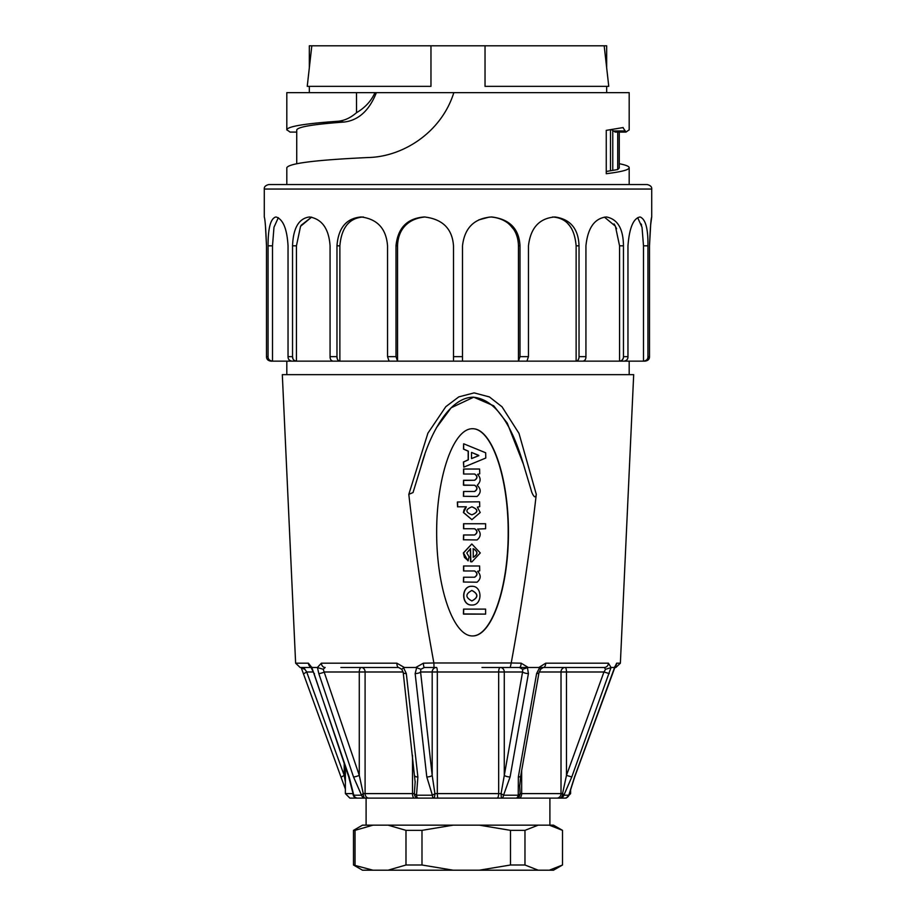 <?xml version="1.0" encoding="UTF-8"?>
<svg xmlns="http://www.w3.org/2000/svg" width="916" height="916" viewBox="0 0 916 916"><rect width="100%" height="100%" fill="white"/><g stroke="black" fill="none" stroke-linecap="round" stroke-linejoin="round"><path stroke-width="1.37" d="M518.456 361.144L526.929 361.144L528.463 356.645L528.463 245.82C530.547 227.97 539.249 218.363 554.592 216.989L555.119 216.989C570.485 219.245 578.454 228.863 579.026 245.82L579.026 356.645C579.038 359.209 578.076 360.709 576.13 361.144L462.5 361.144L462.5 245.82C464.561 227.981 474.179 218.363 491.331 216.989L491.938 216.989C509.743 219.256 519.097 228.874 520.002 245.82L520.002 356.645L518.456 361.144L518.456 245.82L520.002 245.82M478.713 219.92L489.339 217.058M490.85 216.989C505.552 218.123 517.987 227.363 518.456 245.82M552.6 216.989C566.706 217.939 574.55 227.546 576.13 245.82L579.026 245.82M606.587 216.989C617.659 219.233 623.281 228.84 623.464 245.82L623.464 356.645C623.475 359.209 622.182 360.709 619.56 361.144L624.059 361.144C626.716 360.675 628.021 359.175 627.964 356.645L627.964 245.82C629.349 227.97 633.334 218.363 639.929 216.989L640.135 216.989C645.597 219.222 648.196 228.828 647.933 245.82L647.933 356.645C647.956 359.209 646.478 360.709 643.501 361.144L583.034 361.144C585.003 360.675 585.977 359.175 585.931 356.645L585.931 245.82C587.774 227.97 594.53 218.363 606.197 216.989L606.197 216.989M604.4 217.115L615.392 226.195L619.56 245.82L623.464 245.82M619.56 361.144L619.56 245.82M576.13 361.144L583.034 361.144L576.13 361.144L576.13 245.82M462.5 361.144L397.544 361.144L395.998 356.645L395.998 245.82C397.807 227.958 407.162 218.351 424.062 216.989L424.669 216.989C442.68 219.199 452.286 228.805 453.5 245.82L453.5 359.874M397.544 361.144L339.87 361.144C337.901 360.675 336.928 359.175 336.974 356.645L336.974 245.82C338.302 227.97 346.271 218.351 360.881 216.989L361.408 216.989C377.541 219.21 386.243 228.817 387.537 245.82L387.537 356.645L389.071 361.144L397.544 361.144L397.544 245.82C398.105 227.225 410.379 218.237 425.139 216.989M339.87 361.144L296.44 361.144C293.784 360.675 292.49 359.175 292.536 356.645L292.536 245.82C293.223 227.97 298.856 218.363 309.413 216.989L309.803 216.989C322.1 219.222 328.855 228.828 330.069 245.82L330.069 356.645C330.058 359.209 331.02 360.709 332.966 361.144L339.87 361.144L339.87 245.82C341.462 227.534 349.305 217.928 363.4 216.989M296.44 361.144L272.499 361.144C269.487 360.675 268.01 359.175 268.067 356.645L268.067 245.82C268.033 227.97 270.632 218.363 275.865 216.989L276.071 216.989C283.055 219.233 287.04 228.84 288.036 245.82L288.036 356.645C288.013 359.209 289.319 360.709 291.941 361.144L296.44 361.144L296.44 245.82L300.551 226.309L311.6 217.126M648.219 359.805L645.059 361.144C648.081 360.675 649.558 359.175 649.501 356.645L649.501 245.82C650.257 227.97 650.99 218.351 651.711 216.989L651.711 189.051L264.289 189.051L264.289 216.989C265.102 219.245 265.835 228.863 266.499 245.82L266.499 356.645C266.476 359.209 267.964 360.709 270.941 361.144C268.09 361.144 268.09 361.144 270.941 361.144L272.499 361.144L272.499 245.82L273.976 227.271L278.327 217.676M311.589 217.115L301.089 225.325M513.075 228.679L510.636 225.702M510.407 225.451L508.735 223.859M571.676 228.714L569.672 225.771M569.363 225.393L568.023 223.882M616.582 228.805L616.044 227.534M614.911 225.325L614.041 223.916M641.543 225.141L641.234 224.019M643.501 361.144L645.059 361.144L643.501 361.144L643.501 245.82L647.933 245.82M637.685 217.665L642.024 227.282L643.501 245.82M651.711 216.989L650.692 224.535M650.669 224.764L649.501 245.82M647.933 356.645L649.501 356.645L649.055 358.58M622.33 359.805L623.063 358.58M578.191 359.805L578.74 358.58M330.069 356.645L336.974 356.645L337.26 358.58M288.036 356.645L292.536 356.645L292.937 358.58M267.987 359.999L266.945 358.591M266.499 245.82L265.445 225.725M264.289 189.051C264.048 186.864 265.548 185.364 268.789 184.551L647.211 184.551C650.452 185.364 651.952 186.864 651.711 189.051M617.716 132.087L617.716 169.54L619.273 167.971L619.273 132.087M617.716 169.54L606.255 171.475M619.273 163.712C625.846 165.006 629.143 166.346 629.189 167.72C629.017 169.861 621.369 171.853 606.255 173.708L606.255 130.358L623.166 127.553M622.903 127.576L626.029 132.076L629.189 129.786M611.464 129.671L615.323 132.076L626.029 132.076M286.811 184.551L286.811 167.72C288.826 163.357 315.86 159.956 367.9 157.541C403.567 156.854 441.638 131.881 453.821 92.653L629.189 92.653L629.189 129.958M290.097 132.076L286.811 129.786C287.59 126.477 304.513 123.649 337.557 121.278C344.13 120.809 350.462 117.946 356.53 112.679L356.496 92.653L454.107 92.653M286.811 129.958L286.811 92.653L356.496 92.653M356.542 112.679C365.163 107.607 371.289 100.932 374.953 92.653L376.384 92.653C369.228 110.607 358.442 120.408 344.004 122.057C313.203 124.29 297.448 126.946 296.727 130.038M307.238 86.344L309.333 67.738L309.333 45.8L311.818 45.8L307.238 86.344L430.967 86.344L430.967 45.8L311.818 45.8M604.182 45.8L606.667 45.8L606.667 67.738L608.762 86.344L604.182 45.8L485.033 45.8L485.033 86.344L608.762 86.344M485.033 86.344L485.033 45.8L430.967 45.8L430.967 86.344M468.236 560.741L464.481 557.432L463.347 552.966L471.729 544.058L463.519 552.966L468.007 560.855L469.095 556.859L466.771 552.978L470.515 548.684L470.847 561.806L471.912 561.874L480.282 552.966L471.9 544.058M471.9 561.874L470.538 561.623L470.355 548.684M485.446 614.109L463.404 613.926L463.565 609.117L485.446 609.117M471.9 605.018L471.729 605.018C461 605.533 461 585.793 471.729 586.309L471.9 586.309C461.16 585.793 461.16 605.533 471.9 605.018C482.64 605.533 482.64 585.793 471.9 586.309M476.847 496.472L463.404 496.3L463.565 491.48L474.511 491.48C477.591 489.407 477.591 487.323 474.511 485.251L463.404 485.068L463.565 480.259L474.511 480.259C477.591 478.175 477.591 476.102 474.511 474.019L463.565 474.019L463.565 469.026L479.423 469.026M471.9 519.647L480.224 512.513L477.362 507.143L479.744 506.64L479.595 501.819L457.542 502.002L457.702 506.811L466.347 506.811L463.576 512.513L471.9 519.647L463.404 512.513L464.091 509.674L466.175 506.811L457.542 506.811L457.382 502.002L479.423 501.819M472.427 428.722C491.583 428.505 508.323 477.018 508.185 532.333C508.323 587.637 491.583 636.162 472.427 635.944M463.782 467.16L463.404 462.019L468.168 459.832L468.168 451.153L463.507 449.126L463.622 443.825L463.679 449.126L468.328 451.153L468.328 459.832L463.576 462.019L463.782 467.16L485.778 458.034L485.675 452.779L463.782 443.825M476.847 539.959L463.404 539.787L463.565 534.978L474.511 534.978C477.591 532.894 477.591 530.811 474.511 528.738L463.565 528.738L463.565 523.746L485.446 523.746M476.847 582.21L463.404 582.026L463.565 577.217L474.511 577.217C477.591 575.134 477.591 573.061 474.511 570.977L463.565 570.977L463.565 565.985L479.423 565.985M310.982 667.146A4.5 4.145 -90 0 1 308.406 663.184L295.628 663.184L282.311 374.655L633.689 374.655L620.372 663.184L615.873 667.478L614.808 667.478M308.406 663.184L311.829 667.478L317.428 667.478L321.367 663.184L396.868 663.184L404.322 667.478L415.795 667.478L423.421 663.184L433.875 662.978C423.604 607.068 415.257 550.86 408.811 494.342L427.898 433.188L445.829 406.658L458.801 396.88L474.133 392.884L489.396 396.926L502.025 406.796L518.994 433.394L536.284 494.342C529.837 550.894 521.479 607.102 511.22 662.978L521.135 663.184L528.257 667.478L538.883 667.478L545.73 663.184L608.43 663.184L611.041 667.478L614.59 667.478L616.651 663.184L620.372 663.184M511.678 667.478L500.205 667.478M564.13 798.122L501.853 798.122A4.5 0.779 -90 0 1 501.075 793.611L522.578 671.989L504.281 671.989A4.5 3.985 90 0 0 500.296 667.478L481.976 667.478M348.778 667.478L396.605 667.478M611.041 667.478L571.779 776.974L563.89 795.214L568.802 795.214L574.538 776.974L614.59 667.478M505.323 667.478L528.257 667.478L527.456 667.718L528.418 673.581L510.086 776.974L503.537 795.214L518.238 795.214L518.341 776.974L536.604 673.581L539.57 667.718L538.883 667.478L590.843 667.478M404.322 667.478L403.555 667.718L406.315 673.581L417.879 776.974L416.517 795.214L432.386 795.214L426.799 776.974L415.154 673.581L416.643 667.718L415.795 667.478M311.829 667.478L349.179 776.974L353.794 795.214L361.534 795.214L353.53 776.974L318.802 673.581L317.428 667.478M351.87 798.122L549.898 798.122L549.898 825.156M433.898 663.184L434.024 667.478L424.383 667.478L436.497 667.478A4.5 0.824 -90 0 1 437.321 671.989L437.321 793.611L501.075 793.611L503.537 795.214A4.5 1.809 -90 0 1 501.853 798.122L357.652 798.122A4.5 4.133 -90 0 1 353.794 795.214A4.5 2.508 -6.8 0 1 353.175 794.149L348.71 776.814A4.5 0.744 -18.6 0 0 349.179 776.974M357.79 798.122L349.878 798.122L345.378 793.611L352.981 793.611L352.981 792.729M550.894 798.122L564.279 798.122M350.862 667.478L340.866 667.478M396.868 663.184A4.5 1.695 90 0 0 398.563 667.478L372.697 667.478M311.154 667.478L300.127 667.478L295.628 663.184M521.662 770.574L521.662 793.611L562.55 793.611A4.5 1.466 29.3 0 1 563.89 795.214A4.5 4.191 -90 0 1 559.962 798.122A4.5 2.588 -90 0 0 562.55 793.611L566.477 775.371L603.953 671.989L605.602 669.264L604.262 667.478L543.303 667.478A4.5 2.439 -90 0 0 545.73 663.184M608.43 663.184A4.5 4.168 -90 0 1 604.262 667.478L573.141 667.478M536.284 494.342C535.402 500.823 531.624 492.808 531.154 490.106L523.368 464.069L507.235 423.066L493.735 405.811L473.721 397.189M424.841 454.29L420.982 466.713C427.887 440.024 447.374 396.88 473.709 397.189L451.164 407.769L436.371 427.829M523.368 464.069C510.693 421.371 493.953 399.078 473.137 397.189M422.253 462.259L421.726 464.069M472.553 428.722C453.351 428.31 436.52 476.892 436.657 532.333C436.52 587.774 453.351 636.357 472.553 635.944C491.755 636.357 508.575 587.774 508.437 532.333C508.575 476.892 491.755 428.31 472.553 428.722M420.982 466.713L413.036 492.556L408.811 494.342M519.67 785.149L520.105 793.611A4.5 4.099 90 0 1 516.006 798.122A4.5 2.382 -90 0 0 518.238 795.214A4.5 2.324 -15.9 0 0 520.105 793.611L521.662 793.611A4.5 2.542 -90 0 1 519.109 798.122M609.277 673.581L603.953 671.989L566.477 671.989A4.5 1.328 90 0 0 565.138 667.478A4.5 4.122 -90 0 0 561.016 671.989L539.158 671.989M426.799 776.974A4.5 1.523 -6.4 0 0 432.192 775.371L434.917 793.611A4.5 1.58 90 0 1 433.337 798.122A4.5 1.019 -90 0 1 432.386 795.214A4.5 0.893 -32.7 0 0 434.917 793.611L437.321 793.611A4.5 0.824 -90 0 0 438.146 798.122M436.497 667.478A4.5 4.305 -90 0 0 432.192 671.989L420.581 671.989L432.192 775.371L432.192 671.989L498.67 671.989A4.5 1.626 -90 0 1 500.296 667.478M423.421 663.184A4.5 0.962 90 0 0 424.383 667.478L420.868 669.264L420.581 671.989A4.5 1.523 -6.4 0 1 415.154 673.581M528.418 673.581A4.5 1.408 10 0 1 522.578 671.989L522.704 669.264L519.395 667.478A4.5 1.752 -90 0 0 521.135 663.184M321.367 663.184A4.5 3.79 90 0 0 325.157 667.478L323.222 669.264L359.278 775.371L363.24 793.611A4.5 1.866 90 0 0 365.106 798.122A4.5 3.824 -90 0 1 361.534 795.214A4.5 1.053 -32 0 1 363.24 793.611L412.498 793.611L412.498 755.311M403.12 671.989L365.095 671.989A4.5 3.721 -90 0 0 361.385 667.478A4.5 2.095 -90 0 0 359.278 671.989L324.562 671.989A4.5 0.744 161.4 0 1 318.802 673.581M414.318 798.122A4.5 1.821 90 0 1 412.498 793.611L414.364 793.611A4.5 2.084 21.5 0 0 416.517 795.214A4.5 1.649 -90 0 0 418.051 798.122A4.5 3.687 -90 0 1 414.364 793.611L415.177 781.428M341.462 776.974L344.198 775.371L345.378 782.115M303.746 667.478L306.711 671.989L344.198 775.371L344.198 763.383M497.045 798.122A4.5 1.626 90 0 0 498.67 793.611L498.67 671.989L504.281 671.989L504.281 775.371A4.5 1.42 10 0 0 510.086 776.974M522.704 669.264L527.456 667.718M420.868 669.264L416.643 667.718M510.235 667.478L511.197 663.184M348.71 776.814L313.993 673.42A4.5 0.744 -18.6 0 0 314.486 673.581M311.68 668.726L311.543 667.718M303.986 673.581L306.711 671.989L313.444 671.989M304.536 669.264L301.272 667.718L301.467 668.394M317.932 667.718L323.222 669.264M368.816 798.122A4.5 3.721 90 0 1 365.095 793.611L365.095 671.989L359.278 671.989L359.278 775.371A4.5 0.744 161.4 0 1 353.53 776.974M403.555 667.718L401.906 669.264M406.315 673.581A4.5 1.523 173.6 0 1 403.2 672.504M417.879 776.974A4.5 1.523 173.6 0 1 414.811 775.898M556.905 798.122A4.5 4.122 -90 0 0 561.016 793.611L561.016 671.989L566.477 671.989L566.477 775.371L571.779 776.974M605.602 669.264L610.663 667.718M518.341 776.974A4.5 1.42 10 0 0 520.666 776.173M536.604 673.581A4.5 1.408 10 0 0 538.963 672.779M540.257 669.264L539.57 667.718M569.076 794.687A4.5 4.5 0 0 1 564.703 798.122A4.5 4.385 -90 0 0 568.802 795.214A4.5 2.382 13.5 0 0 569.076 794.676L574.71 776.905L614.499 668.462M615.151 666.367A4.5 4.397 -90 0 0 616.651 663.184M614.533 668.394L614.728 667.718M471.9 506.811C478.564 509.491 478.564 512.159 471.9 514.838C465.225 512.159 465.225 509.491 471.9 506.811M471.82 514.838C478.392 512.159 478.392 509.491 471.82 506.811M474.671 485.251C477.763 487.323 477.763 489.407 474.671 491.48L463.725 491.48L463.576 496.3L477.087 496.461C481.129 492.888 481.209 489.201 477.328 485.4L477.328 485.091C480.934 481.621 481.026 478.038 477.591 474.351L479.744 473.835L479.595 469.026L463.725 469.026L463.725 474.019L474.671 474.019C477.763 476.102 477.763 478.175 474.671 480.259L463.576 480.431L463.725 485.251L474.671 485.251M471.603 458.572L478.828 455.653L471.603 452.412M471.5 452.584L471.5 458.401M471.58 458.55L478.667 455.653M471.58 452.424L478.667 455.321M463.725 523.746L463.725 528.738L474.671 528.738C477.763 530.811 477.763 532.894 474.671 534.978L463.725 534.978L463.576 539.787L477.087 539.948C481.037 536.547 481.209 532.917 477.591 529.07L485.617 528.738L485.617 523.746L463.565 523.746M463.725 565.985L463.725 570.977L474.671 570.977C477.763 573.061 477.763 575.134 474.671 577.217L463.725 577.217L463.576 582.026L477.087 582.187C481.037 578.786 481.209 575.156 477.591 571.309L479.744 570.794L479.595 565.985L463.565 565.985M471.9 590.454C478.541 593.957 478.541 597.45 471.9 600.942C465.248 597.45 465.248 593.957 471.9 590.454M471.82 600.942C478.37 597.45 478.37 593.957 471.82 590.454M463.725 614.109L485.617 614.109L485.617 609.117L463.725 609.117L463.565 614.109M473.091 548.856L473.274 548.684C478.209 551.547 478.209 554.409 473.274 557.271L473.217 548.684M473.114 557.271C478.049 554.409 478.049 551.547 473.114 548.684M562.516 865.002L553.504 870.2L549.268 870.2L562.516 865.002L562.516 830.354L553.504 825.156L388.018 825.156L405.983 830.354L405.983 865.002L388.018 870.2L362.496 870.2L353.484 865.002L353.484 830.354L362.496 825.156L388.018 825.156M538.207 825.156L524.971 830.354L524.971 865.002L510.498 865.002L510.498 830.354L479.286 825.156M524.971 830.354L510.498 830.354M453.202 825.156L421.99 830.354L421.99 865.002L405.983 865.002M421.99 830.354L405.983 830.354M372.995 870.2L353.484 865.002M355.03 865.002L355.03 830.354L353.484 830.354M524.971 865.002L538.207 870.2L479.286 870.2L510.498 865.002M421.99 865.002L453.202 870.2L388.018 870.2M549.268 870.2L538.207 870.2M479.286 870.2L453.202 870.2M562.516 830.354L549.268 825.156M355.03 830.354L372.995 825.156M585.931 356.645L579.026 356.645M528.463 356.645L520.002 356.645M268.067 356.645L266.499 356.645M268.067 245.82L272.499 245.82M292.536 245.82L296.44 245.82M336.974 245.82L339.87 245.82M395.998 356.645L387.537 356.645M395.998 245.82L397.544 245.82M462.5 356.645L453.5 356.645M627.964 356.645L623.464 356.645M610.503 129.809L610.503 170.525M612.77 170.239L612.77 130.954L625.353 130.954M344.004 122.057L337.557 121.278M290.029 132.087L296.727 132.087L289.971 132.076M569.34 793.611L570.622 793.611L570.622 789.088M433.875 662.978L511.22 662.978M357.183 798.122A4.5 4.202 -90 0 1 352.981 793.611L353.107 793.611M615.094 132.087L625.972 132.087M629.189 167.72L629.189 184.551M296.727 163.712L296.727 130.164M606.667 92.653L606.667 86.344M309.333 92.653L309.333 86.344M629.189 374.655L629.189 361.144M286.811 374.655L286.811 361.144M345.378 793.611L345.378 766.898M313.993 673.42L311.749 668.829M312.551 667.478L310.799 666.871L311.509 668.348M345.378 789.088L301.501 668.462M398.563 667.478L401.735 669.253M401.826 669.367L403.2 672.481L415.177 782.344M519.704 786.329L520.677 776.161L538.974 672.768L540.612 669.356M540.761 669.161L543.303 667.478M570.622 793.611L566.122 798.122M614.705 667.959L614.796 666.562M353.175 794.138A4.5 4.5 0 0 0 357.652 798.122M366.102 825.156L366.102 798.122"/></g></svg>
